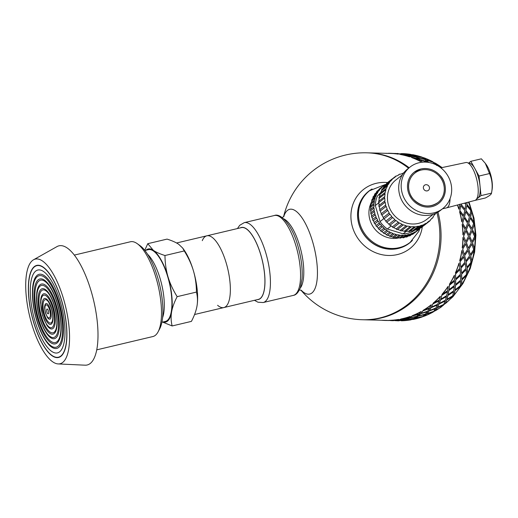 <?xml version="1.0" encoding="UTF-8"?>
<svg xmlns="http://www.w3.org/2000/svg" width="518" height="518" viewBox="0 0 518 518"><rect width="100%" height="100%" fill="white"/><g stroke="black" fill="none" stroke-linecap="round" stroke-linejoin="round"><path stroke-width="0.78" d="M196.445 292.081C196.367 284.486 195.357 277.389 193.415 270.784A37.568 12.989 76.7 0 1 197.041 305.749L197.002 306.008C197.792 301.308 197.604 296.665 196.445 292.081L177.162 296.652C174.268 302.201 172.41 307.323 171.587 312.03A37.568 12.989 -103.3 0 0 168.007 276.806A37.568 12.989 -103.3 0 0 153.315 250.323A37.568 12.989 -103.3 0 0 145.966 250.239M182.673 248.044L183.702 249.469A37.568 12.989 76.7 0 1 193.415 270.784C191.446 264.193 188.397 257.575 184.259 250.945L182.673 248.044L178.723 244.302C175.945 242.405 172.06 240.676 167.055 239.109L147.772 243.68L153.315 250.323C156.086 252.214 159.978 253.949 164.977 255.516C165.061 263.112 166.071 270.208 168.007 276.806C169.975 283.404 173.031 290.015 177.162 296.652M162.969 321.995A37.568 12.989 -103.3 0 0 171.587 312.03C170.798 316.725 170.985 321.367 172.144 325.951L191.427 321.38C194.321 315.831 196.18 310.709 197.002 306.008M144.736 250.298L147.772 243.68M172.144 325.951L162.62 322.079M164.977 255.516L184.259 250.945M202.279 240.663A36.875 12.749 76.7 0 1 206.831 235.813A36.875 12.749 76.7 0 1 227.026 265.915A36.875 12.749 76.7 0 1 225.693 306.656A36.875 12.749 76.7 0 1 223.841 307.569A36.875 12.749 76.7 0 1 217.592 305.277M147.565 254.273A36.869 12.749 76.7 0 1 161.674 284.408A36.869 12.749 76.7 0 1 162.594 317.676M144.898 250.492L148.388 249.663A36.875 12.749 76.7 0 1 168.59 279.765A36.875 12.749 76.7 0 1 167.249 320.506A36.875 12.749 76.7 0 1 165.397 321.425L161.901 322.248M46.931 309.065A2.506 0.868 76.7 0 1 47.546 309.22A2.506 0.868 76.7 0 1 48.478 311.24A2.506 0.868 76.7 0 1 48.55 313.461A2.506 0.868 76.7 0 1 47.028 312.432A2.506 0.868 76.7 0 1 46.931 309.065M60.846 356.034A47.034 16.265 -103.3 0 0 62.548 304.072A47.034 16.265 -103.3 0 0 36.784 265.676A47.034 16.265 -103.3 0 0 31.812 315.19A47.034 16.265 -103.3 0 0 58.482 357.2A47.034 16.265 -103.3 0 0 60.846 356.034M61.506 355.795A47.034 16.265 76.7 0 1 61.351 355.918A47.034 16.265 76.7 0 1 58.987 357.083L58.482 357.2M36.784 265.676L37.296 265.553A47.034 16.265 76.7 0 1 40.119 265.579M58.799 357.407A47.313 16.362 76.7 0 1 55.653 357.18M34.272 266.964A47.313 16.362 76.7 0 1 36.979 265.346M60.923 356.3A47.313 16.362 76.7 0 1 58.547 357.472A47.313 16.362 76.7 0 1 31.715 315.209A47.313 16.362 76.7 0 1 36.726 265.404A47.313 16.362 76.7 0 1 62.639 304.027A47.313 16.362 76.7 0 1 60.923 356.3M60.23 301.541A42.58 14.724 76.7 0 1 63.228 345.856A42.58 14.724 76.7 0 1 33.307 314.834A42.58 14.724 76.7 0 1 46.121 273.685A42.58 14.724 76.7 0 1 60.23 301.541M62.736 362.425A53.768 18.596 76.7 0 1 58.184 363.927A53.768 18.596 76.7 0 1 29.539 315.727A53.768 18.596 76.7 0 1 33.508 259.796A53.768 18.596 76.7 0 1 63.986 300.466A53.768 18.596 76.7 0 1 62.736 362.425M137.244 243.667A48.705 16.841 76.7 0 1 158.035 285.269A48.705 16.841 76.7 0 1 158.126 331.779L159.725 328.742A45.921 15.877 76.7 0 0 159.641 284.894A45.921 15.877 76.7 0 0 140.041 245.668L137.244 243.667A48.705 16.841 76.7 0 0 130.413 241.764L74.32 255.096M33.508 259.796L56.961 246.613A61.228 21.173 76.7 0 1 91.66 292.923A61.228 21.173 76.7 0 1 90.242 363.474A61.228 21.173 76.7 0 1 85.062 365.184L58.184 363.927M158.126 331.779A48.705 16.841 76.7 0 1 155.329 335.334A48.705 16.841 76.7 0 1 152.881 336.545L96.762 349.844M470.305 218.156L468.648 223.264L471.814 228.509L473.633 223.368L470.305 218.156L468.777 223.245M467.968 221.931L469.425 216.861L465.611 211.784L464.445 216.77L467.845 221.957L464.445 216.77M463.668 215.449L464.763 210.476L460.606 205.542L459.79 210.399L463.552 215.482L459.79 210.399M460.878 204.293L464.996 209.253L460.903 204.098M465.98 210.509L469.742 215.605L465.863 210.554L466.796 205.646L465.863 210.554M473.918 222.118L470.519 216.925L473.918 222.118A83.489 75.116 91.5 0 1 474.294 224.702L472.397 229.85L475.064 235.146A83.489 75.116 91.5 0 1 475.077 237.768L472.442 242.948L474.365 248.226A83.489 75.116 91.5 0 1 474.002 250.822L470.635 255.905L471.833 261.04A83.489 75.116 91.5 0 1 471.108 263.539L467.029 268.395L467.527 273.258A83.489 75.116 91.5 0 1 466.465 275.608L461.713 280.121L461.564 284.596A83.489 75.116 91.5 0 1 460.185 286.732L454.817 290.786L454.079 294.761A83.489 75.116 91.5 0 1 452.415 296.633L446.51 300.136L445.266 303.509A83.489 75.116 91.5 0 1 443.356 305.07L436.991 307.925L435.334 310.632A83.489 75.116 91.5 0 1 433.236 311.842L426.508 313.979L424.527 315.935A83.489 75.116 91.5 0 1 422.287 316.77L415.313 318.136L413.124 319.308A83.489 75.116 91.5 0 1 411.434 319.632M464.996 209.253L465.74 204.416L464.607 203.127M469.742 215.605L470.836 210.638L466.796 205.646M468.44 202.124A83.631 75.239 91.5 0 1 471.069 209.408L470.946 209.46A83.489 75.116 91.5 0 1 471.684 211.946L470.519 216.925M470.946 209.46L466.835 204.506L467.074 202.48M441.381 167.722L439.497 166.854M411.221 154.584A83.489 75.116 91.5 0 1 412.632 154.83L412.652 154.694A83.631 75.239 91.5 0 1 421.846 157.058L421.807 157.187A83.489 75.116 91.5 0 1 424.054 157.977L424.1 157.841A83.631 75.239 91.5 0 1 432.841 161.778L432.783 161.901A83.489 75.116 91.5 0 1 434.893 163.073L436.13 164.873M432.783 161.901L426.049 159.725L424.054 157.977M421.807 157.187L411.143 154.558M403.749 153.885L402.713 153.794M408.572 168.214A83.489 75.116 91.5 0 0 366.906 152.816L368.123 152.849A83.489 75.116 91.5 0 1 409.155 167.754A83.489 75.116 91.5 0 0 368.123 152.849L389.983 153.419A83.489 75.116 -88.5 0 1 398.154 154.124L395.901 153.522L389.989 153.276A83.631 75.239 -88.5 0 0 388.746 153.257L388.746 153.399M436.927 212.73A83.489 75.116 91.5 0 1 388.189 315.449A83.489 75.116 91.5 0 1 362.568 319.742L363.785 319.774A83.489 75.116 91.5 0 0 437.975 212.14A83.489 75.116 91.5 0 1 363.785 319.774L385.645 320.344A83.489 75.116 -88.5 0 0 386.888 320.364L388.675 320.519L386.888 320.377M411.13 319.684A83.489 75.116 91.5 0 1 410.793 319.742L410.813 319.878A83.631 75.239 91.5 0 1 401.392 320.797L404.254 320.266M410.793 319.742L408.21 319.982M471.814 228.509L468.648 223.264M457.53 204.986A83.631 75.239 -88.5 0 1 458.922 209.097L458.806 209.142A83.489 75.116 -88.5 0 0 457.407 205.018M465.611 228.367L462.58 223.109L465.611 228.367M465.74 228.354L467.56 223.213L464.232 217.994L462.58 223.109M461.894 221.775L461.771 221.801A83.489 75.116 -88.5 0 0 459.537 211.629L463.351 216.705L461.894 221.775A83.631 75.239 -88.5 0 0 459.66 211.584M465.565 202.875L465.766 203.283L465.429 202.914M428.645 162.432L426.579 160.081L428.373 162.335M422.351 162.199L420.506 159.92L422.306 162.179M420.02 159.434L426.767 161.622L419.975 159.563L418.026 157.686L419.975 159.563M417.508 157.297L424.391 159.097L417.469 157.433L415.397 155.937L417.469 157.433M420.694 161.461L420.642 161.584A83.489 75.116 -88.5 0 0 411.914 157.66L418.809 159.408L420.694 161.461A83.631 75.239 -88.5 0 0 411.952 157.53M411.434 157.142L418.317 158.935L411.396 157.271L409.324 155.782L411.396 157.271M408.78 155.491L415.773 156.896L408.754 155.627L406.578 154.532L408.754 155.627M406.578 154.552L403.755 153.801L413.092 155.348L408.916 154.856M409.699 156.74L409.667 156.87A83.489 75.116 -88.5 0 0 400.485 154.513L407.569 155.458L409.699 156.74A83.631 75.239 -88.5 0 0 400.505 154.377M400.505 154.396L397.682 153.639L407.019 155.193L402.842 154.701M397.675 153.729L396.639 153.639M395.318 320.532L394.774 320.532M389.245 320.377L388.675 320.377M402.136 319.826L395.318 320.636L398.18 320.105M406.513 319.528L404.254 320.299L406.494 319.392L413.584 318.564L406.494 319.392M389.245 320.48L389.245 320.338A83.489 75.116 -88.5 0 0 398.646 319.425L396.399 320.247L389.245 320.48A83.631 75.239 -88.5 0 0 398.666 319.561M400.44 319.373L398.18 320.137L400.42 319.237L407.511 318.402L400.42 319.237M409.265 318.11L407.07 319.289L409.239 317.974L416.252 316.744L409.239 317.974M417.987 316.356L415.876 317.929L417.948 316.22L424.857 314.594L417.948 316.22M400.997 319.127L400.977 318.991A83.489 75.116 -88.5 0 0 410.139 316.453L408.055 318.078L400.997 319.127A83.631 75.239 -88.5 0 0 410.178 316.589M411.914 316.194L409.809 317.767L411.875 316.064L418.784 314.432L411.875 316.064M420.486 313.947L418.499 315.909L420.435 313.817L427.214 311.804L420.435 313.817M428.878 311.227L427.039 313.565L428.82 311.104L435.444 308.715L428.82 311.104M412.425 315.753L412.386 315.624A83.489 75.116 -88.5 0 0 421.089 311.525L419.269 313.914L412.425 315.753A83.631 75.239 -88.5 0 0 421.14 311.648M422.805 311.065L420.966 313.409L422.746 310.942L429.37 308.56L422.746 310.942M430.989 307.886L429.318 310.593L430.924 307.77L437.36 305.024L430.924 307.77M438.927 304.267L437.451 307.323L438.85 304.157L445.079 301.075L438.85 304.157M423.245 310.437L423.187 310.314A83.489 75.116 -88.5 0 0 431.216 304.759L429.772 307.854L423.245 310.437A83.631 75.239 -88.5 0 0 431.287 304.869M432.854 304.111L431.377 307.168L432.776 304.001L439.005 300.919L432.776 304.001M440.514 300.077L439.264 303.464L440.436 299.974L446.432 296.574L440.436 299.974M447.876 295.661L446.872 299.352L447.792 295.564L453.528 291.861L447.792 295.564M433.19 303.308L433.119 303.198A83.489 75.116 -88.5 0 0 440.274 296.315L439.303 300.051L433.19 303.308A83.631 75.239 -88.5 0 0 440.358 296.419M441.802 295.5L440.799 299.197L441.718 295.402L447.461 291.705L441.718 295.402M448.841 290.721L448.096 294.703L448.743 290.63L454.208 286.655L448.743 290.63M455.516 285.606L455.063 289.847L455.413 285.528L460.586 281.3L455.413 285.528M442.022 294.541L441.932 294.444A83.489 75.116 -88.5 0 0 448.038 286.415L447.623 290.689L442.022 294.541A83.631 75.239 -88.5 0 0 448.135 286.499M449.443 285.45L448.989 289.691L449.339 285.366L454.519 281.144L449.339 285.366M455.743 280.037L455.594 284.518L455.639 279.966L460.502 275.511L455.639 279.966M461.655 274.359L461.816 279.047L461.538 274.294L466.077 269.651L461.538 274.294M449.52 284.356L449.417 284.278A83.489 75.116 -88.5 0 0 454.318 275.291L454.532 280.005L449.52 284.356A83.631 75.239 -88.5 0 0 454.428 275.356M455.581 274.203L455.743 278.891L455.464 274.139L460.01 269.489L455.464 274.139M461.072 268.292L461.57 273.161L460.955 268.24L465.158 263.422L460.955 268.24M466.135 262.192L466.977 267.21L466.012 262.147L469.865 257.2L466.012 262.147M463.047 234.829L462.924 234.829A83.489 75.116 -88.5 0 0 462.147 224.385L465.235 229.649L463.047 234.829A83.631 75.239 -88.5 0 0 462.276 224.365M455.497 273.005L455.387 272.947A83.489 75.116 -88.5 0 0 458.967 263.222L459.855 268.259L455.497 273.005A83.631 75.239 -88.5 0 0 459.084 263.267M460.062 262.037L460.903 267.055L459.945 261.991L463.791 257.038L459.945 261.991M464.685 255.775L465.883 260.917L464.562 255.743L468.052 250.686L464.562 255.743M468.855 249.404L470.409 254.636L468.732 249.385L471.859 244.25L468.732 249.385M459.809 260.761L459.686 260.722A83.489 75.116 -88.5 0 0 461.862 250.505L463.468 255.743L459.809 260.761A83.631 75.239 -88.5 0 0 461.985 250.531M462.347 247.934L462.218 247.915A83.489 75.116 -88.5 0 0 462.93 237.451L465.274 242.767L462.347 247.934A83.631 75.239 -88.5 0 0 463.053 237.458M465.96 241.472L463.539 236.156L465.96 241.472L468.525 236.286L465.935 230.97L463.539 236.156M469.12 234.984L466.329 229.688L469.12 234.984L471.309 229.804L468.35 224.527L466.329 229.688M462.781 249.249L464.335 254.48L462.658 249.229L465.786 244.095L462.658 249.229M466.491 242.8L468.414 248.09L466.368 242.787L469.127 237.613L466.368 242.787M469.742 236.318L472.034 241.628L469.612 236.318L472.002 231.132L469.612 236.318M471.684 211.946L470.642 216.893M471.807 211.901A83.631 75.239 91.5 0 1 474.041 222.093M474.294 224.702L472.397 229.85M474.417 224.682A83.631 75.239 91.5 0 1 475.194 235.146L475.064 235.146M472.526 229.837L475.194 235.146M472.034 241.628L474.598 236.441L472.002 231.132M468.35 224.527L466.453 229.675M468.414 248.09L471.348 242.923L469.127 237.613M465.935 230.97L463.668 236.156M464.335 254.48L467.637 249.372L465.786 244.095M465.734 211.745L464.568 216.738M464.232 217.994L462.703 223.083M460.722 205.491L459.906 210.353M475.077 237.768L472.442 242.948M475.2 237.768A83.631 75.239 91.5 0 1 474.488 248.245L474.365 248.226M472.565 242.955L474.488 248.245M470.409 254.636L473.711 249.534L471.859 244.25M465.883 260.917L469.541 255.905L468.052 250.686M460.903 267.055L464.918 262.16L463.791 257.038M474.002 250.822L470.635 255.905M474.125 250.848A83.631 75.239 91.5 0 1 471.95 261.078L471.833 261.04M470.758 255.937L471.95 261.078M466.977 267.21L470.991 262.315L469.865 257.2M461.57 273.161L465.928 268.421L465.158 263.422M455.743 278.891L460.437 274.326L460.01 269.489M471.108 263.539L467.029 268.395M471.231 263.584A83.631 75.239 91.5 0 1 467.644 273.323L467.527 273.258M467.145 268.454L467.644 273.323M461.816 279.047L466.511 274.482L466.077 269.651M455.594 284.518L460.606 280.16L460.502 275.511M448.989 289.691L454.299 285.573L454.519 281.144M466.465 275.608L461.713 280.121M466.576 275.673A83.631 75.239 91.5 0 1 461.667 284.673L461.564 284.596M461.816 280.193L461.667 284.673M455.063 289.847L460.373 285.735L460.586 281.3M448.096 294.703L453.697 290.844L454.208 286.655M440.799 299.197L446.665 295.629L447.461 291.705M460.185 286.732L454.817 290.786M460.282 286.81A83.631 75.239 91.5 0 1 454.169 294.859L454.079 294.761M454.908 290.876L454.169 294.859M446.872 299.352L452.738 295.784L453.528 291.861M439.264 303.464L445.376 300.207L446.432 296.574M431.377 307.168L437.71 304.241L439.005 300.919M452.415 296.633L446.51 300.136M452.505 296.73A83.631 75.239 91.5 0 1 445.338 303.619L445.266 303.509M446.587 300.239L445.338 303.619M437.451 307.323L443.784 304.396L445.079 301.075M429.318 310.593L435.845 308.016L437.36 305.024M420.966 313.409L427.661 311.195L429.37 308.56M443.356 305.07L436.991 307.925M443.434 305.186A83.631 75.239 91.5 0 1 435.392 310.748L435.334 310.632M437.062 308.042L435.392 310.748M427.039 313.565L433.734 311.35L435.444 308.715M418.499 315.909L425.343 314.076L427.214 311.804M409.809 317.767L416.77 316.323L418.784 314.432M433.236 311.842L426.508 313.979M433.288 311.965A83.631 75.239 91.5 0 1 424.572 316.071L424.527 315.935M426.56 314.102L424.572 316.071M415.876 317.929L422.843 316.479L424.857 314.594M407.07 319.289L414.128 318.24L416.252 316.744M398.18 320.137L405.296 319.496L407.511 318.402M395.817 320.228L388.675 320.519M422.287 316.77L415.313 318.136M422.325 316.899A83.631 75.239 91.5 0 1 413.144 319.444L413.124 319.308M415.339 318.272L413.144 319.444M404.254 320.299L411.37 319.658L413.584 318.564M395.318 320.636L402.473 320.402L404.739 319.723M387.496 320.532L395.823 320.37M401.89 320.389L394.742 320.532M392.955 320.519L390.468 320.603M410.813 319.878L403.677 320.299M403.684 320.435L401.392 320.797M394.748 320.674L401.897 320.525M393.57 320.687L391.077 320.623M399.028 320.681L396.542 320.765M399.028 320.817A83.631 75.239 91.5 0 1 397.785 320.797L397.151 320.778M385.638 320.48L386.881 320.5A83.631 75.239 -88.5 0 1 385.638 320.48A83.631 75.239 -88.5 0 1 381.306 320.228M386.383 153.419L386.383 153.283A83.631 75.239 -88.5 0 0 385.651 153.302M387.237 153.347L388.17 153.412M388.17 153.276L388.746 153.276M391.232 153.315L391.841 153.328M394.82 153.555L397.105 153.691M394.82 153.419L397.112 153.555M397.306 153.47L397.915 153.483M407.019 155.193L404.804 154.312L397.682 153.639M400.893 153.71L402.136 153.593A83.631 75.239 91.5 0 1 410.314 154.306L410.295 154.442M400.893 153.574L403.179 153.852M403.185 153.71L410.314 154.306M413.092 155.348L410.878 154.474L403.755 153.801M415.773 156.896L413.642 155.62L406.578 154.532M418.317 158.935L416.297 157.265L409.324 155.782M412.652 154.694L414.827 155.788M414.853 155.653L421.846 157.058M424.391 159.097L422.364 157.427L415.397 155.937M426.767 161.622L424.883 159.563L418.026 157.686M427.272 162.244L420.506 159.92M398.167 153.988A83.631 75.239 -88.5 0 0 389.989 153.276M424.1 157.841L426.049 159.725M426.094 159.596L432.841 161.778M434.628 164.174L433.294 162.341L426.579 160.081M428.431 162.212L429.428 162.574M434.893 163.073L436.635 165.449M434.952 162.95A83.631 75.239 91.5 0 1 442.009 167.592M438.824 166.407L441.595 167.677M458.922 209.097L459.667 204.26M465.883 203.231L465.928 202.784M467.184 202.454L466.835 204.506M466.951 204.448L471.069 209.408M214.646 233.955L213.617 234.201M260.25 298.465A36.875 12.749 76.7 0 1 258.398 299.378L223.841 307.569A36.875 12.749 76.7 0 0 225.693 306.656A36.875 12.749 76.7 0 0 227.026 265.915A36.875 12.749 76.7 0 0 206.831 235.813L241.388 227.622A36.875 12.749 76.7 0 1 261.584 257.724A36.875 12.749 76.7 0 1 260.25 298.465M301.211 290.268A43.531 15.054 -103.3 0 0 316.297 284.505A43.531 15.054 -103.3 0 0 312.574 241.576A43.531 15.054 -103.3 0 0 283.741 216.55M387.548 182.569A37.568 34.81 51.8 0 0 350.971 214.031A37.568 34.81 51.8 0 0 383.178 254.934A37.568 34.81 51.8 0 0 422.325 226.754M372.06 188.966A32.977 30.556 51.8 0 0 368.065 191.738A32.977 30.556 51.8 0 0 365.002 236.072A32.977 30.556 51.8 0 0 408.806 243.583A32.977 30.556 51.8 0 0 412.438 240.358M257.316 299.637A37.011 12.801 -103.3 0 0 260.839 254.895A37.011 12.801 -103.3 0 0 240.307 227.875M409.317 243.02A32.841 30.426 -128.2 0 1 365.099 235.994A32.841 30.426 -128.2 0 1 368.738 191.375L369.561 190.728A32.841 30.426 -128.2 0 0 359.868 223.653A32.841 30.426 -128.2 0 0 410.139 242.372L409.317 243.02M429.357 187.115A3.218 2.978 -128.2 0 1 425.738 190.799A3.218 2.978 -128.2 0 1 424.171 185.522A3.218 2.978 -128.2 0 1 429.357 187.115M421.166 170.066A18.713 17.34 51.8 0 0 414.86 173.096A18.713 17.34 51.8 0 0 412.788 198.524A18.713 17.34 51.8 0 0 437.988 202.525A18.713 17.34 51.8 0 0 442.107 180.277A18.713 17.34 51.8 0 0 421.166 170.066M420.849 169.004A19.833 18.376 -128.2 0 1 443.039 179.824A19.833 18.376 -128.2 0 1 438.675 203.406A19.833 18.376 -128.2 0 1 411.972 199.165A19.833 18.376 -128.2 0 1 414.167 172.216A19.833 18.376 -128.2 0 1 420.849 169.004M485.321 163.351L486.169 164.517A16.712 5.776 76.7 0 1 490.488 174.003A16.712 5.776 76.7 0 1 492.1 189.556L491.511 193.136C492.838 186.137 492.171 179.61 489.523 173.556L485.321 163.351L481.351 158.825L470.849 161.318L479.02 176.042L489.523 173.556M474.896 200.427L485.334 197.993C489.38 195.901 491.44 194.282 491.511 193.136L481.008 195.623L477.92 198.051A18.091 6.255 76.7 0 1 477.013 198.498L476.903 198.524M468.421 163.222L470.849 161.318M468.557 163.319L468.667 163.299A18.091 6.255 76.7 0 1 474.935 168.68A18.091 6.255 76.7 0 1 478.192 176.696A18.091 6.255 76.7 0 1 480.011 185.832A18.091 6.255 76.7 0 1 477.92 198.051L476.534 199.139M479.02 176.042L481.008 195.623M450.064 198.608A20.176 6.98 76.7 0 1 446.548 207.867A20.176 6.98 76.7 0 1 446.497 207.88L442.456 208.832M402.285 193.531A26.437 24.495 51.8 0 0 442.76 208.599A26.437 24.495 51.8 0 0 445.687 172.675A26.437 24.495 51.8 0 0 410.088 167.023A26.437 24.495 51.8 0 0 402.285 193.531M410.088 167.023L407.621 168.965A26.437 24.495 51.8 0 0 399.812 195.474A26.437 24.495 51.8 0 0 440.287 210.541L442.76 208.599M446.548 207.867L474.844 200.44A19.483 6.734 -103.3 0 0 476.851 179.947A19.483 6.734 -103.3 0 0 465.857 162.535L440.837 167.838M418.725 228.665A27.83 25.783 51.8 0 0 420.221 227.836L426.087 223.232A0.868 0.803 51.8 0 0 427.208 222.513A27.83 25.783 51.8 0 0 428.548 221.529A27.83 25.783 51.8 0 0 429.37 220.862A0.868 0.803 51.8 0 0 430.354 219.969A27.83 25.783 51.8 0 0 432.206 217.968A0.868 0.803 51.8 0 0 433.029 216.919A27.83 25.783 51.8 0 0 434.531 214.627A0.868 0.803 51.8 0 0 435.217 213.552M423.964 225.466A0.868 0.803 51.8 0 0 424.21 225.343L430.07 220.733M420.221 227.836A0.868 0.803 51.8 0 0 421.05 227.758L426.916 223.148M414.309 230.387A27.83 25.783 51.8 0 0 416.582 229.629L422.448 225.019A0.868 0.803 51.8 0 0 423.672 224.501A27.83 25.783 51.8 0 0 426.087 223.232M416.582 229.629A0.868 0.803 51.8 0 0 417.527 229.61L423.387 225M410.062 231.196A27.83 25.783 51.8 0 0 412.665 230.788L418.531 226.185A0.868 0.803 51.8 0 0 419.839 225.874A27.83 25.783 51.8 0 0 422.448 225.019M412.665 230.788A0.868 0.803 51.8 0 0 413.714 230.853L419.58 226.249M405.814 231.274A27.83 25.783 51.8 0 0 408.572 231.3L414.439 226.696A0.868 0.803 51.8 0 0 415.792 226.599A27.83 25.783 51.8 0 0 418.531 226.185M408.572 231.3A0.868 0.803 51.8 0 0 409.719 231.462L415.585 226.858M407.349 226.159L401.612 230.672A27.83 25.783 51.8 0 0 404.403 231.145L410.269 226.541A0.868 0.803 51.8 0 0 411.635 226.664A27.83 25.783 51.8 0 0 414.439 226.696M404.403 231.145A0.868 0.803 51.8 0 0 405.626 231.416L411.493 226.813M403.71 172.895A0.868 0.803 51.8 0 0 402.875 173.426A27.83 25.783 51.8 0 0 400.265 174.281A0.868 0.803 51.8 0 0 399.041 174.799A27.83 25.783 51.8 0 0 396.626 176.068A0.868 0.803 51.8 0 0 395.506 176.787A27.83 25.783 51.8 0 0 394.159 177.765A27.83 25.783 51.8 0 0 393.343 178.438A0.868 0.803 51.8 0 0 392.359 179.332A27.83 25.783 51.8 0 0 390.507 181.332A0.868 0.803 51.8 0 0 389.685 182.381A27.83 25.783 51.8 0 0 388.183 184.673A0.868 0.803 51.8 0 0 387.542 185.852A27.83 25.783 51.8 0 0 386.428 188.384A0.868 0.803 51.8 0 0 385.988 189.666A27.83 25.783 51.8 0 0 385.295 192.372A0.868 0.803 51.8 0 0 385.055 193.726A27.83 25.783 51.8 0 0 384.796 196.542A0.868 0.803 51.8 0 0 384.777 197.928L378.911 202.538A27.83 25.783 51.8 0 0 379.085 205.393L384.952 200.79A0.868 0.803 51.8 0 0 385.146 202.175L379.28 206.786A27.83 25.783 51.8 0 0 379.895 209.615L385.761 205.005A0.868 0.803 51.8 0 0 386.163 206.365L380.296 210.968A27.83 25.783 51.8 0 0 381.332 213.694L387.199 209.091A0.868 0.803 51.8 0 0 387.801 210.379L381.934 214.989A27.83 25.783 51.8 0 0 383.365 217.547L389.225 212.943A0.868 0.803 51.8 0 0 390.015 214.135L384.149 218.745A27.83 25.783 51.8 0 0 385.942 221.076L391.802 216.466A0.868 0.803 51.8 0 0 392.761 217.534L386.894 222.144A27.83 25.783 51.8 0 0 388.999 224.184L394.865 219.574A0.868 0.803 51.8 0 0 395.959 220.493L390.093 225.103A27.83 25.783 51.8 0 0 392.463 226.806L398.329 222.196A0.868 0.803 51.8 0 0 399.54 222.941L393.674 227.544A27.83 25.783 51.8 0 0 396.251 228.872L402.11 224.262A0.868 0.803 51.8 0 0 403.405 224.812L397.546 229.416A27.83 25.783 51.8 0 0 400.259 230.329L406.125 225.719A0.868 0.803 51.8 0 0 407.472 226.062A27.83 25.783 51.8 0 0 410.269 226.541M400.259 230.329A0.868 0.803 51.8 0 0 401.612 230.672M403.405 224.812A27.83 25.783 51.8 0 0 406.125 225.719M396.251 228.872A0.868 0.803 51.8 0 0 397.546 229.416M399.54 222.941A27.83 25.783 51.8 0 0 402.11 224.262M392.463 226.806A0.868 0.803 51.8 0 0 393.674 227.544M395.959 220.493A27.83 25.783 51.8 0 0 398.329 222.196M388.999 224.184A0.868 0.803 51.8 0 0 390.093 225.103M392.761 217.534A27.83 25.783 51.8 0 0 394.865 219.574M385.942 221.076A0.868 0.803 51.8 0 0 386.894 222.144M390.015 214.135A27.83 25.783 51.8 0 0 391.802 216.466M383.365 217.547A0.868 0.803 51.8 0 0 384.149 218.745M387.801 210.379A27.83 25.783 51.8 0 0 389.225 212.943M381.332 213.694A0.868 0.803 51.8 0 0 381.934 214.989M386.163 206.365A27.83 25.783 51.8 0 0 387.199 209.091M379.895 209.615A0.868 0.803 51.8 0 0 380.296 210.968M385.146 202.175A27.83 25.783 51.8 0 0 385.761 205.005M379.085 205.393A0.868 0.803 51.8 0 0 379.28 206.786M384.777 197.928A27.83 25.783 51.8 0 0 384.952 200.79M385.055 193.726L379.189 198.336A27.83 25.783 51.8 0 0 378.93 201.139A0.868 0.803 51.8 0 0 378.911 202.538M385.094 192.482L379.234 197.093A0.868 0.803 51.8 0 0 379.189 198.336M385.988 189.666L380.121 194.276A27.83 25.783 51.8 0 0 379.435 196.931M386.117 188.533L380.251 193.143A0.868 0.803 51.8 0 0 380.121 194.276M387.542 185.852L381.682 190.462A27.83 25.783 51.8 0 0 380.62 192.845M387.742 184.835L381.876 189.446A0.868 0.803 51.8 0 0 381.682 190.462M389.685 182.381L383.819 186.992A27.83 25.783 51.8 0 0 382.524 188.934M389.931 181.488L384.071 186.091A0.868 0.803 51.8 0 0 383.819 186.992M392.359 179.332L386.499 183.942A27.83 25.783 51.8 0 0 385.463 184.997M392.644 178.568L386.778 183.178A0.868 0.803 51.8 0 0 386.499 183.942M402.311 174.903L395.881 179.953A25.045 23.206 51.8 0 0 388.487 205.07A25.045 23.206 51.8 0 0 426.832 219.347L433.262 214.29M411.499 234.596A27.83 25.783 51.8 0 0 411.991 234.304L415.281 231.721A0.868 0.803 51.8 0 0 416.401 231.002A27.83 25.783 51.8 0 0 417.748 230.024A27.83 25.783 51.8 0 0 417.942 229.869A0.868 0.803 51.8 0 0 418.952 229.008A27.83 25.783 51.8 0 0 420.085 227.92M415.035 232.485A0.868 0.803 51.8 0 0 415.378 232.336L418.667 229.746M411.991 234.304A0.868 0.803 51.8 0 0 412.82 234.227L416.109 231.637M407.795 236.305A27.83 25.783 51.8 0 0 409.103 235.787L412.393 233.197A0.868 0.803 51.8 0 0 413.604 232.64A27.83 25.783 51.8 0 0 415.281 231.721M409.103 235.787A0.868 0.803 51.8 0 0 410.023 235.755L413.319 233.165M404.377 237.27A27.83 25.783 51.8 0 0 406.021 236.868L409.317 234.285A0.868 0.803 51.8 0 0 410.599 233.89A27.83 25.783 51.8 0 0 412.393 233.197M406.021 236.868A0.868 0.803 51.8 0 0 407.038 236.901L410.327 234.311M400.977 237.736A27.83 25.783 51.8 0 0 402.81 237.542L406.106 234.958A0.868 0.803 51.8 0 0 407.433 234.732A27.83 25.783 51.8 0 0 409.317 234.285M402.81 237.542A0.868 0.803 51.8 0 0 403.904 237.645L407.193 235.055M397.578 237.743A27.83 25.783 51.8 0 0 399.507 237.794L402.803 235.204A0.868 0.803 51.8 0 0 404.163 235.153A27.83 25.783 51.8 0 0 406.106 234.958M399.507 237.794A0.868 0.803 51.8 0 0 400.673 237.976L403.962 235.386M385.955 184.479A27.83 25.783 51.8 0 0 385.819 184.557A0.868 0.803 51.8 0 0 384.699 185.276A27.83 25.783 51.8 0 0 383.359 186.26A27.83 25.783 51.8 0 0 383.165 186.409A0.868 0.803 51.8 0 0 382.148 187.27A27.83 25.783 51.8 0 0 380.782 188.604A0.868 0.803 51.8 0 0 379.888 189.594A27.83 25.783 51.8 0 0 378.71 191.11A0.868 0.803 51.8 0 0 377.959 192.21A27.83 25.783 51.8 0 0 376.981 193.881A0.868 0.803 51.8 0 0 376.379 195.085A27.83 25.783 51.8 0 0 375.628 196.872A0.868 0.803 51.8 0 0 375.181 198.154A27.83 25.783 51.8 0 0 374.663 200.052A0.868 0.803 51.8 0 0 374.385 201.392A27.83 25.783 51.8 0 0 374.113 203.347A0.868 0.803 51.8 0 0 374.002 204.727A27.83 25.783 51.8 0 0 373.977 206.727A0.868 0.803 51.8 0 0 374.041 208.119L370.746 210.709A27.83 25.783 51.8 0 0 370.966 212.717L374.255 210.127A0.868 0.803 51.8 0 0 374.495 211.512L371.199 214.102A27.83 25.783 51.8 0 0 371.659 216.084L374.954 213.494A0.868 0.803 51.8 0 0 375.356 214.853L372.06 217.437A27.83 25.783 51.8 0 0 372.759 219.367L376.055 216.777A0.868 0.803 51.8 0 0 376.618 218.084L373.323 220.674A27.83 25.783 51.8 0 0 374.249 222.513L377.544 219.923A0.868 0.803 51.8 0 0 378.257 221.16L374.961 223.75A27.83 25.783 51.8 0 0 376.1 225.472L379.39 222.882A0.868 0.803 51.8 0 0 380.244 224.035L376.955 226.619A27.83 25.783 51.8 0 0 378.282 228.198L381.578 225.615A0.868 0.803 51.8 0 0 382.556 226.657L379.267 229.241A27.83 25.783 51.8 0 0 380.762 230.652L384.058 228.069A0.868 0.803 51.8 0 0 385.152 228.982L381.857 231.572A27.83 25.783 51.8 0 0 383.508 232.796L386.804 230.206A0.868 0.803 51.8 0 0 387.988 230.983L384.699 233.573A27.83 25.783 51.8 0 0 386.467 234.583L389.763 231.999A0.868 0.803 51.8 0 0 391.025 232.621L387.729 235.211A27.83 25.783 51.8 0 0 389.601 236.001L392.89 233.411A0.868 0.803 51.8 0 0 394.211 233.877L390.915 236.467A27.83 25.783 51.8 0 0 392.851 237.017A0.868 0.803 51.8 0 0 394.204 237.309A27.83 25.783 51.8 0 0 396.173 237.613L399.462 235.03A0.868 0.803 51.8 0 0 400.828 235.153A27.83 25.783 51.8 0 0 402.803 235.204M396.173 237.613A0.868 0.803 51.8 0 0 397.397 237.885L400.686 235.301M392.851 237.017L396.14 234.427A0.868 0.803 51.8 0 0 397.5 234.725A27.83 25.783 51.8 0 0 399.462 235.03M389.601 236.001A0.868 0.803 51.8 0 0 390.915 236.467L394.211 233.877A27.83 25.783 51.8 0 0 396.14 234.427M391.025 232.621A27.83 25.783 51.8 0 0 392.89 233.411M386.467 234.583A0.868 0.803 51.8 0 0 387.729 235.211M387.988 230.983A27.83 25.783 51.8 0 0 389.763 231.999M383.508 232.796A0.868 0.803 51.8 0 0 384.699 233.573M385.152 228.982A27.83 25.783 51.8 0 0 386.804 230.206M380.762 230.652A0.868 0.803 51.8 0 0 381.857 231.572M382.556 226.657A27.83 25.783 51.8 0 0 384.058 228.069M378.282 228.198A0.868 0.803 51.8 0 0 379.267 229.241M380.244 224.035A27.83 25.783 51.8 0 0 381.578 225.615M376.1 225.472A0.868 0.803 51.8 0 0 376.955 226.619M378.257 221.16A27.83 25.783 51.8 0 0 379.39 222.882M374.249 222.513A0.868 0.803 51.8 0 0 374.961 223.75M376.618 218.084A27.83 25.783 51.8 0 0 377.544 219.923M372.759 219.367A0.868 0.803 51.8 0 0 373.323 220.674M375.356 214.853A27.83 25.783 51.8 0 0 376.055 216.777M371.659 216.084A0.868 0.803 51.8 0 0 372.06 217.437M374.495 211.512A27.83 25.783 51.8 0 0 374.954 213.494M370.966 212.717A0.868 0.803 51.8 0 0 371.199 214.102M374.041 208.119A27.83 25.783 51.8 0 0 374.255 210.127M374.002 204.727L370.713 207.317A27.83 25.783 51.8 0 0 370.681 209.311A0.868 0.803 51.8 0 0 370.746 210.709M370.681 209.317L373.899 206.786M370.817 205.937A0.868 0.803 51.8 0 0 370.713 207.317M374.385 201.392L371.095 203.975A27.83 25.783 51.8 0 0 370.817 205.918M374.443 200.168L371.153 202.758A0.868 0.803 51.8 0 0 371.095 203.975M375.181 198.154L371.892 200.744A27.83 25.783 51.8 0 0 371.387 202.57M375.31 197.021L372.015 199.611A0.868 0.803 51.8 0 0 371.892 200.744M376.379 195.085L373.089 197.669A27.83 25.783 51.8 0 0 372.39 199.313M376.56 194.036L373.271 196.626A0.868 0.803 51.8 0 0 373.089 197.669M377.959 192.21L374.663 194.8A27.83 25.783 51.8 0 0 373.847 196.173M378.185 191.265L374.89 193.855A0.868 0.803 51.8 0 0 374.663 194.8M379.888 189.594L376.599 192.184A27.83 25.783 51.8 0 0 375.861 193.091M380.154 188.753L376.858 191.343A0.868 0.803 51.8 0 0 376.599 192.184M382.148 187.27L380.445 188.61M382.433 186.532L379.144 189.122A0.868 0.803 51.8 0 0 378.852 189.776M413.319 231.015L412.574 231.598A26.437 24.495 -128.2 0 1 403.088 233.845L387.328 228.988A26.437 24.495 -128.2 0 1 380.063 221.587L375.304 205.536A26.437 24.495 -128.2 0 1 377.518 195.882L380.698 192.651M406.326 231.3L403.088 233.845M391.207 225.945L387.328 228.988M383.799 218.648L380.063 221.587M378.911 202.7L375.304 205.536M379.979 193.952L377.518 195.882M45.649 313.001A6.715 2.325 76.7 0 1 46.996 305.141A6.715 2.325 76.7 0 1 50.259 316.174A6.715 2.325 76.7 0 1 45.649 313.001M47.449 317.515A8.035 2.778 -103.3 0 0 50.848 317.968A8.035 2.778 -103.3 0 0 50.317 309.499A8.035 2.778 -103.3 0 0 47.06 303.762A8.035 2.778 -103.3 0 0 44.736 306.093C44.393 306.876 44.658 309.24 45.519 313.189L47.449 317.515M51.573 308.339A13.326 4.61 -103.3 0 0 42.424 302.046A13.326 4.61 -103.3 0 0 48.906 323.925A13.326 4.61 -103.3 0 0 51.573 308.339M52.719 319.243A12.005 4.15 76.7 0 1 46.989 320.215A12.005 4.15 76.7 0 1 43.117 303.885A12.005 4.15 76.7 0 1 48.673 302.182L51.45 308.527C52.616 312.691 53.037 316.265 52.719 319.243M42.683 315.326A16.731 5.789 76.7 0 1 46.037 295.752A16.731 5.789 76.7 0 1 54.176 323.232A16.731 5.789 76.7 0 1 42.683 315.326M46.834 325.187A18.052 6.242 -103.3 0 0 54.468 326.198A18.052 6.242 -103.3 0 0 53.283 307.168A18.052 6.242 -103.3 0 0 45.972 294.282A18.052 6.242 -103.3 0 0 40.747 299.514L40.566 302.816L42.554 315.514L46.834 325.187M54.539 306.015A23.342 8.074 -103.3 0 0 38.5 294.982A23.342 8.074 -103.3 0 0 49.857 333.32A23.342 8.074 -103.3 0 0 54.539 306.015M56.708 325.822A22.021 7.615 76.7 0 1 46.193 327.603A22.021 7.615 76.7 0 1 39.09 297.643A22.021 7.615 76.7 0 1 49.288 294.515C51.25 297.487 52.959 301.379 54.409 306.203C56.533 313.701 57.297 320.241 56.708 325.822M39.718 317.657A26.755 9.253 76.7 0 1 45.085 286.363A26.755 9.253 76.7 0 1 58.1 330.296A26.755 9.253 76.7 0 1 39.718 317.657M46.219 332.854A28.076 9.706 -103.3 0 0 58.094 334.434A28.076 9.706 -103.3 0 0 56.242 304.843A28.076 9.706 -103.3 0 0 44.878 284.796A28.076 9.706 -103.3 0 0 36.759 292.935L36.48 297.772C36.506 304.137 37.549 310.826 39.595 317.845C41.382 323.834 43.59 328.839 46.219 332.854M57.504 303.684A33.359 11.538 -103.3 0 0 34.583 287.917A33.359 11.538 -103.3 0 0 50.816 342.709A33.359 11.538 -103.3 0 0 57.504 303.684M60.697 332.401A32.038 11.079 76.7 0 1 45.396 334.984A32.038 11.079 76.7 0 1 35.062 291.401A32.038 11.079 76.7 0 1 49.903 286.842C52.784 291.22 55.277 296.892 57.375 303.872C60.457 314.711 61.564 324.223 60.697 332.401M36.759 319.988A36.772 12.717 76.7 0 1 44.127 276.968A36.772 12.717 76.7 0 1 62.018 337.36A36.772 12.717 76.7 0 1 36.759 319.988M45.603 340.52A38.092 13.17 -103.3 0 0 61.713 342.663A38.092 13.17 -103.3 0 0 59.207 302.512A38.092 13.17 -103.3 0 0 43.784 275.317A38.092 13.17 -103.3 0 0 32.77 286.357C31.734 296.328 33.016 307.595 36.629 320.176C39.064 328.321 42.055 335.107 45.603 340.52M401.392 320.655A83.489 75.116 91.5 0 1 401.068 320.661L401.392 320.655M300.155 288.222A36.875 12.749 -103.3 0 0 299.676 245.713A36.875 12.749 -103.3 0 0 283.715 218.849M254.448 300.317L257.964 302.214L263.17 302.538A41.051 14.193 -103.3 0 0 265.844 253.056A41.051 14.193 -103.3 0 0 244.231 222.656L239.717 225.298L237.438 228.555M263.17 302.538L293.311 295.396A41.051 14.193 -103.3 0 0 295.985 245.914A41.051 14.193 -103.3 0 0 274.378 215.507L244.231 222.656M399.352 237.794A24.488 22.688 -128.2 0 1 369.956 219.91A24.488 22.688 -128.2 0 1 370.869 203.509M371.264 202.667A24.488 22.688 -128.2 0 1 371.451 202.292M194.561 314.51L223.841 307.569M176.573 242.981L206.831 235.813M403.179 153.768L409.35 154.299M421.827 157.122L424.08 157.899M430.659 160.664L442.178 167.554M468.991 201.981L473.996 218.123L475.9 235.062L474.63 252.085L470.24 268.492L462.898 283.605L452.907 296.788L440.65 307.478L426.644 315.222M424.611 316.032L421.995 316.971M413.519 319.269L408.721 320.079M282.271 217.644L284.045 216.181M299.41 289.944L301.644 290.456M300.99 290.197A83.489 83.489 0 0 0 362.568 319.742M366.906 152.816A83.489 83.489 0 0 0 283.573 216.712M293.311 295.396C296.121 295.02 298.504 292.359 300.446 287.412L302.052 278.839C302.719 268.836 301.308 257.809 297.831 245.765C292.534 226.049 280.976 212.639 274.378 215.507M410.139 242.372L418.751 231.429L419.994 228.276M385.981 184.453L385.56 184.486M385.237 184.512L369.561 190.728M414.86 173.096C406.326 179.746 407.083 193.123 413.863 199.721C421.691 206.96 429.733 207.893 437.988 202.525M438.675 203.406C448.238 195.558 446.386 181.624 440.183 175.563C434.712 169.742 428.276 167.554 420.881 168.991L414.167 172.216M434.971 214.465L434.324 214.976M432.783 217.813L431.384 218.907M427.208 222.591L428.548 221.529M407.413 226.113L401.547 230.724M384.712 196.6L378.846 201.204M393.317 178.432L394.159 177.765M395.797 176.152L392.884 178.438M399.326 174.301L398.122 175.239M403.133 173.051L402.538 173.524M420.461 227.907L418.958 229.092M416.401 231.08L417.748 230.024M397.423 234.796L394.127 237.38M373.938 206.753L370.642 209.343M373.983 203.432L370.694 206.015M384.991 184.641L382.776 186.383"/></g></svg>
